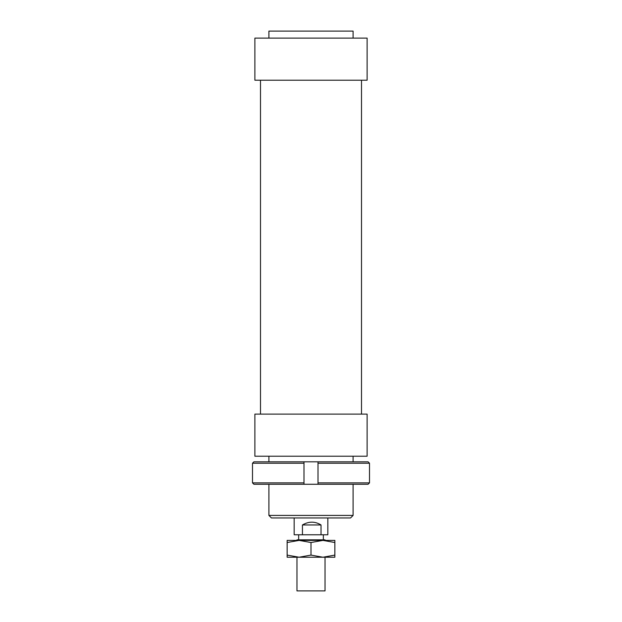 <?xml version="1.0" encoding="UTF-8"?>
<svg xmlns="http://www.w3.org/2000/svg" width="622" height="622" viewBox="0 0 622 622"><rect width="100%" height="100%" fill="white"/><g stroke="black" fill="none" stroke-linecap="round" stroke-linejoin="round"><path stroke-width="0.93" d="M325.034 540.394L325.034 539.834L296.966 539.834L296.966 540.394M325.034 557.226L325.034 590.9L296.966 590.9L296.966 557.226M302.44 534.78L302.44 524.96C308.831 521.252 315.027 521.252 321.03 524.96L321.03 534.78L294.167 534.78L294.167 517.947M327.833 517.947L327.833 534.78L321.03 534.78M302.44 524.96L321.03 524.96M367.12 456.214L254.88 456.214L254.88 414.12L367.12 414.12L367.12 456.214M367.12 38.113L254.88 38.113L254.88 80.207L367.12 80.207L367.12 38.113M353.094 38.113L353.094 31.1L268.906 31.1L268.906 38.113M353.094 515.42L268.906 515.42L271.433 517.947L350.567 517.947L353.094 515.42L353.094 484.274M252.493 482.866L253.908 484.274L303.987 484.274L303.987 482.866L252.493 482.866L252.493 463.227L303.987 463.227L303.987 461.819L253.908 461.819L252.493 463.227M303.987 482.866L303.987 463.227M318.013 482.866L318.013 484.274L368.092 484.274L369.507 482.866L318.013 482.866L318.013 463.227L369.507 463.227L368.092 461.819L303.987 461.819M369.507 482.866L369.507 463.227M318.013 461.819L318.013 463.227M318.013 484.274L303.987 484.274M322.927 557.226L287.146 557.226L287.146 555.096L299.073 557.226L311 555.096L322.927 557.226L334.854 555.096L334.854 557.226L322.927 557.226M322.927 540.394L311 542.524L299.073 540.394L334.854 540.394L334.854 542.524L322.927 540.394M287.146 542.524L287.146 540.394L299.073 540.394L287.146 542.524L287.146 555.096M334.854 555.096L334.854 542.524M311 555.096L311 542.524M323.347 534.78L323.347 539.834M298.653 534.78L298.653 539.834M361.506 80.207L361.506 414.12M353.094 456.214L353.094 461.819M268.906 456.214L268.906 461.819M268.906 484.274L268.906 515.42M260.494 80.207L260.494 414.12"/></g></svg>
